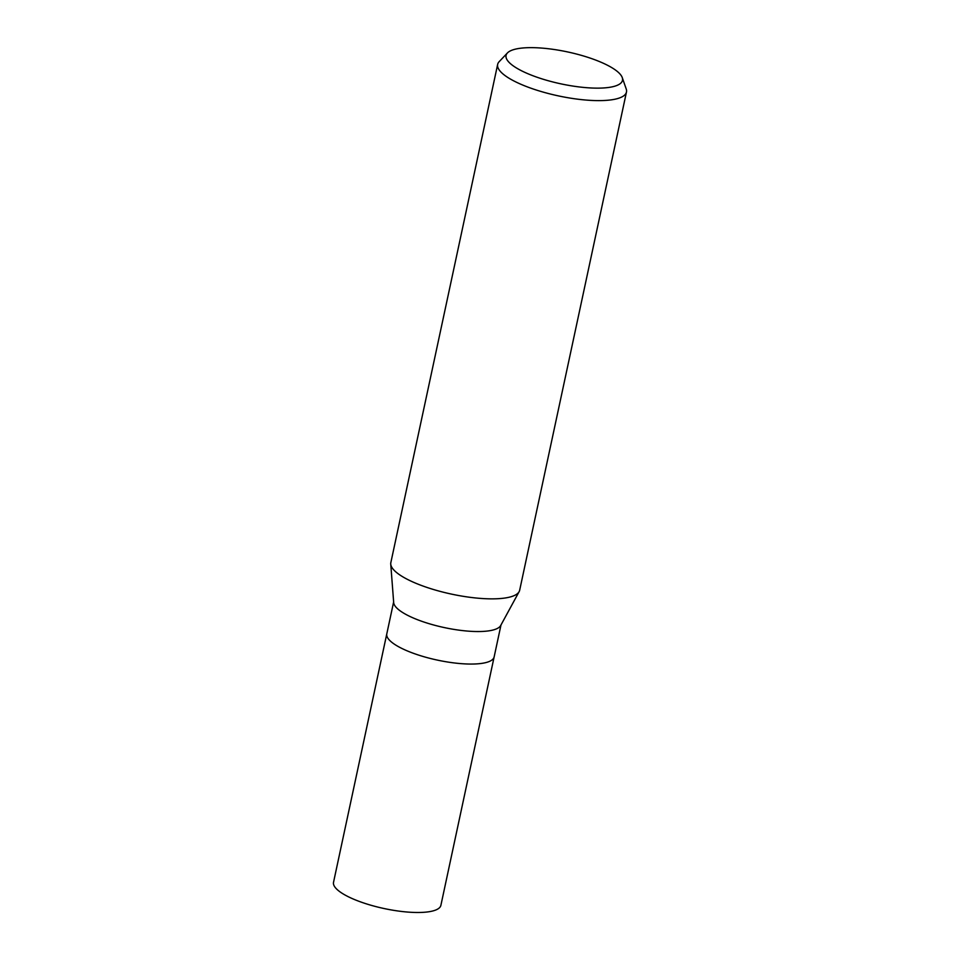<?xml version="1.0" encoding="UTF-8"?>
<svg xmlns="http://www.w3.org/2000/svg" width="960" height="960" viewBox="0 0 960 960"><rect width="100%" height="100%" fill="white"/><g stroke="black" fill="none" stroke-linecap="round" stroke-linejoin="round"><path stroke-width="1.44" d="M519.096 591.72L500.688 625.524A54.9 15.036 -167.9 0 1 493.932 629.772A54.9 15.036 -167.9 0 1 434.028 625.092A54.9 15.036 -167.9 0 1 393.684 602.592L390.756 564.204M386.796 633.876A54.9 15.036 -167.9 0 0 424.968 657.024A54.9 15.036 -167.9 0 0 486.96 662.292A54.9 15.036 -167.9 0 0 494.148 656.892A54.9 15.036 -167.9 0 1 486.96 662.292A54.9 15.036 -167.9 0 1 424.968 657.024A54.9 15.036 -167.9 0 1 386.796 633.876L393.636 601.956M622.248 77.58A59.532 16.308 -167.9 0 1 614.688 86.22A59.532 16.308 -167.9 0 1 542.904 79.164A59.532 16.308 -167.9 0 1 507.42 52.956A59.532 16.308 -167.9 0 1 513.852 49.56A59.532 16.308 -167.9 0 1 576.42 54.012A59.532 16.308 -167.9 0 1 622.248 77.58L626.208 88.932A65.868 18.048 -167.9 0 1 626.472 92.028L519.66 590.256A65.868 18.048 -167.9 0 1 511.032 596.736A65.868 18.048 -167.9 0 1 439.152 591.12A65.868 18.048 -167.9 0 1 390.744 564.12M626.472 92.028A65.868 18.048 -167.9 0 1 617.844 98.496A65.868 18.048 -167.9 0 1 543.456 92.184A65.868 18.048 -167.9 0 1 497.652 64.416A65.868 18.048 -167.9 0 1 499.152 61.692L507.42 52.956M519.144 591.636A65.868 18.048 -167.9 0 1 511.032 596.736A65.868 18.048 -167.9 0 1 436.644 590.424A65.868 18.048 -167.9 0 1 390.84 562.644L497.652 64.416M494.124 656.964L440.892 905.328A54.9 15.036 -167.9 0 1 433.704 910.716A54.9 15.036 -167.9 0 1 371.7 905.46A54.9 15.036 -167.9 0 1 333.528 882.312L386.772 633.96M494.148 656.892L500.988 624.972"/></g></svg>
